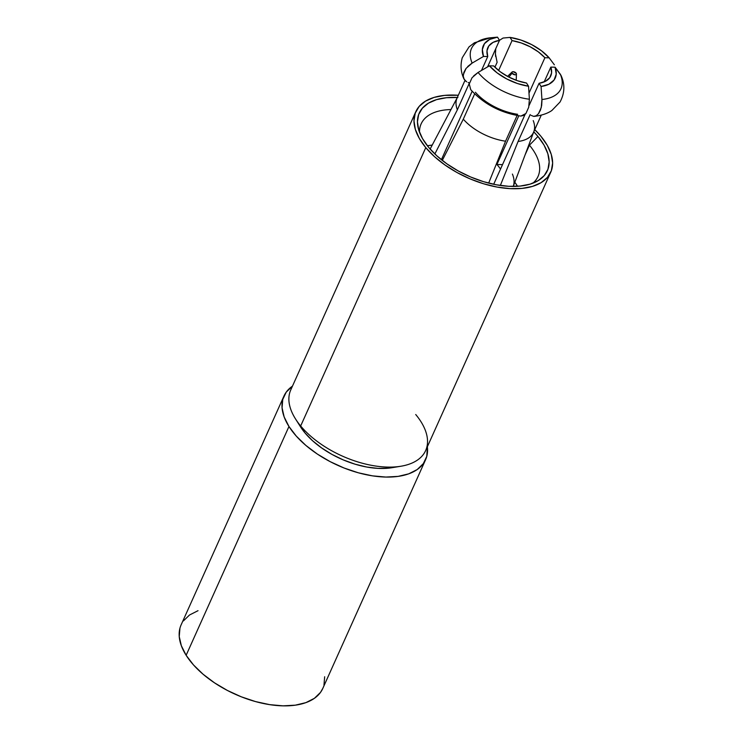 <?xml version="1.0" encoding="UTF-8"?>
<svg xmlns="http://www.w3.org/2000/svg" width="743" height="743" viewBox="0 0 743 743"><rect width="100%" height="100%" fill="white"/><g stroke="black" fill="none" stroke-linecap="round" stroke-linejoin="round"><path stroke-width="1.11" d="M179.945 628.197L179.239 636.575L181.338 645.723L186.14 655.289A77.643 41.144 24.2 0 0 259.502 702.618A77.643 41.144 24.2 0 0 322.768 688.492L425.59 459.703A77.643 41.144 -155.8 0 1 362.324 473.83A77.643 41.144 -155.8 0 1 288.962 426.501L186.14 655.289L193.477 664.911L203.062 674.217L214.523 682.845L227.423 690.47L241.261 696.795L255.518 701.578L269.635 704.633L283.074 705.85L295.315 705.172L305.884 702.637L314.391 698.327L320.493 692.411L322.852 688.315M283.956 396.056A77.643 41.144 -155.8 0 1 292.473 386.128L286.241 392.128L282.767 399.409L282.061 407.786L284.16 416.934L288.962 426.501A77.643 41.144 -155.8 0 1 283.956 396.056L181.134 624.835A77.643 41.144 24.2 0 0 186.14 655.289L288.962 426.501L296.299 436.122L305.875 445.428L317.345 454.066L330.236 461.682L344.083 468.016L358.34 472.799L372.457 475.854L385.886 477.062L398.127 476.384L408.706 473.848L417.213 469.539L423.315 463.632L426.779 456.351L427.364 446.747A77.643 41.144 -155.8 0 1 425.59 459.703M415.857 111.589L290.754 389.945A73.947 39.184 24.2 0 0 300.674 425.98L304.918 432.844A64.084 33.955 24.2 0 0 391.71 467.746L400.821 466.251A73.947 39.184 -155.8 0 1 300.674 425.98A73.947 39.184 24.2 0 0 370.562 465.155A73.947 39.184 24.2 0 0 425.646 450.564L550.749 172.209A73.947 39.184 -155.8 0 1 495.655 186.799A73.947 39.184 -155.8 0 1 425.776 147.625L300.674 425.98L425.776 147.625L419.331 138.449L415.346 129.393L413.972 120.821L415.263 113.066L419.163 106.407L425.535 101.122L434.126 97.398L444.602 95.383L458.32 95.271A73.947 39.184 -155.8 0 0 415.857 111.589A73.947 39.184 -155.8 0 0 425.776 147.625L434.432 156.597L444.964 164.992L456.973 172.506L469.985 178.84L483.517 183.753L497.039 187.06L510.032 188.629L522.004 188.406L532.48 186.391L541.071 182.676L547.433 177.382L551.343 170.732L552.634 162.968L551.26 154.395L547.266 145.349L540.82 136.164A73.947 39.184 -155.8 0 1 550.749 172.209M415.727 414.52A73.947 39.184 -155.8 0 1 400.821 466.251M529.443 145.182A64.084 33.955 24.2 0 0 528.951 144.597A64.084 33.955 -155.8 0 1 529.443 145.182L525.106 154.841L529.443 145.182A64.084 33.955 -155.8 0 1 538.043 176.425A64.084 33.955 -155.8 0 1 532.852 183.205A64.084 33.955 24.2 0 0 529.443 145.182L537.951 136.452L529.443 145.182M450.973 109.555A64.084 33.955 24.2 0 0 419.507 132.263A64.084 33.955 -155.8 0 1 421.142 123.886A64.084 33.955 -155.8 0 1 450.973 109.555M457.902 97.5L446.534 97.714L436.578 99.627L428.423 103.156L422.368 108.181L418.662 114.506L417.436 121.88L418.746 130.016L422.526 138.616L428.655 147.346L436.875 155.854L446.877 163.841L458.282 170.974L470.653 176.992L483.507 181.663L496.352 184.803L508.695 186.298L520.063 186.084L530.019 184.171L538.183 180.633L544.229 175.608L547.935 169.293L549.161 161.918L547.86 153.773L544.071 145.173L537.951 136.452L533.762 131.817A70.241 37.224 -155.8 0 1 537.951 136.452A70.241 37.224 -155.8 0 1 537.551 181.004A70.241 37.224 -155.8 0 1 428.655 147.346A70.241 37.224 -155.8 0 1 418.04 127.285A70.241 37.224 -155.8 0 1 457.326 97.472M514.825 182.202A61.623 32.655 -155.8 0 1 517.509 186.289L514.834 182.202M512.41 174.066A45.602 24.166 -155.8 0 1 513.246 186.419M463.326 74.597L466.13 68.337L472.149 63.099L483.489 56.449A39.435 20.897 -155.8 0 1 497.494 37.15L499.51 40.336L487.575 66.898L499.51 40.336L493.111 42.351L488.829 45.936L486.99 50.793L487.752 56.542A34.503 18.287 -155.8 0 1 487.817 47.673A34.503 18.287 -155.8 0 1 499.51 40.336L497.494 37.15L490.519 37.782L474.415 42.788L469.047 46.865L462.267 57.731C459.462 67.845 462.257 75.192 463.827 78.693M441.388 159.708L472.149 91.268L441.388 159.708M472.149 63.099A49.057 25.996 -155.8 0 1 490.519 37.782A49.057 25.996 24.2 0 0 472.149 63.099L483.489 56.449L487.752 56.542L481.501 70.455L487.752 56.542L483.489 56.449L482.346 49.512L484.473 43.661L489.674 39.416L497.494 37.15M520.806 116.075L523.936 115.341L525.905 113.512L528.719 107.252L529.387 99.228L528.542 86.234L526.527 83.04A34.503 18.287 -155.8 0 1 493.677 65.913L500.262 71.783L508.379 76.845L517.379 80.708L526.527 83.04L528.542 86.234A39.435 20.897 -155.8 0 1 489.414 65.821L478.074 72.461L472.056 77.709L469.251 83.968L470.728 89.634C483.814 104.085 500.531 112.899 520.88 116.084L525.905 113.512L528.719 107.252L529.387 99.228A49.057 25.996 -155.8 0 1 478.074 72.461A49.057 25.996 24.2 0 0 529.387 99.228L528.542 86.234L517.611 83.578L506.828 78.99L497.141 72.898L489.414 65.821L493.677 65.913L489.414 65.821M512.057 73.213L508.871 77.096L512.057 73.213L511.973 72.127L513.162 71.7L516.236 73.306A2.461 1.31 -155.8 0 1 516.459 74.003A2.461 1.31 -155.8 0 1 514.63 74.774A2.461 1.31 -155.8 0 1 512.057 73.213A2.461 1.31 -155.8 0 1 512.057 72.025A2.461 1.31 -155.8 0 1 514.147 71.867A2.461 1.31 -155.8 0 1 516.236 73.306L516.32 74.393L515.131 74.82L512.057 73.213M495.618 56.468L495.442 54.36M498.943 40.651L503.057 38.051L510.032 37.41A39.435 20.897 -155.8 0 1 549.161 57.824L554.371 64.817L549.161 57.824L544.898 57.731L538.313 51.861L530.196 46.8L521.196 42.936L512.048 40.596L510.032 37.41L520.964 40.066L531.747 44.645L541.433 50.747L549.161 57.824L544.898 57.731L528.997 93.116L544.898 57.731A34.503 18.287 -155.8 0 0 512.048 40.596L498.609 70.501L512.048 40.596L510.032 37.41L503.057 38.051M469.455 82.882L468.099 82.501M466 81.386L463.827 78.684M533.725 116.372L534.347 116.363C544.61 115.146 550.099 111.794 551.965 110.401L560.027 102.032C564.773 93.144 565.107 84.284 561.03 75.461L560.296 74.179A49.057 25.996 -155.8 0 1 541.926 99.497L541.257 107.521L538.443 113.772M561.076 75.554L555.086 67.195L550.823 67.102L544.173 81.897L550.823 67.102A34.503 18.287 -155.8 0 1 550.758 75.962A34.503 18.287 -155.8 0 1 539.065 83.309L541.08 86.494L541.926 99.497A49.057 25.996 24.2 0 0 560.296 74.179L555.086 67.195A39.435 20.897 -155.8 0 1 541.08 86.494L539.065 83.309L545.455 81.293L549.746 77.709L551.585 72.851L550.823 67.102L555.086 67.195L556.228 74.133L554.102 79.984L548.901 84.228L541.08 86.494L541.926 99.497M496.909 164.5L502.519 164.621L496.909 164.5L518.8 115.787L496.909 164.5A34.503 18.287 -155.8 0 1 500.503 169.116M497.123 62.301L494.922 67.204L497.123 62.301L495.432 53.988L495.73 49.001M464.969 80.458L457.075 98.03A41.905 22.206 24.2 0 0 457.372 109.788L469.446 82.919L457.372 109.788A41.905 22.206 -155.8 0 1 457.4 97.361L430.067 149.167M466.678 81.832L464.226 79.455L463.26 76.204L463.836 72.48L465.87 68.69M467.719 66.526L471.573 63.443M478.074 72.461L473.644 75.897M474.656 93.887L463.298 119.159L442.28 160.404L463.298 119.159A41.905 22.206 24.2 0 0 505.556 141.198L517.109 115.499L505.556 141.198A41.905 22.206 -155.8 0 1 463.298 119.159L474.656 93.887M517.648 114.301A41.905 22.206 -155.8 0 1 475.39 92.253M539.065 83.309L529.072 105.534L539.065 83.309M525.069 114.45L493.686 184.273L525.069 114.45M488.662 183.103L505.556 141.198L488.662 183.103M541.972 100.519L541.656 105.506L540.486 110.01L538.619 113.54L536.251 115.741L533.641 116.372L531.078 115.351M533.223 120.617A41.905 22.206 -155.8 0 1 533.799 131.697A41.905 22.206 -155.8 0 1 518.094 141.467L530.186 114.561L518.094 141.467A41.905 22.206 24.2 0 0 533.511 132.384L541.257 115.146M561.522 77.133L561.429 76.65M434.85 153.977L457.372 109.788M518.094 141.467L500.345 185.462M427.392 145.786L432.231 145.08A61.623 32.655 -155.8 0 0 427.392 145.786M534.756 129.626L540.82 136.164A73.947 39.184 -155.8 0 0 534.756 129.626M300.674 425.98A73.947 39.184 -155.8 0 1 295.51 418.922L300.441 426.723A64.084 33.955 24.2 0 0 304.918 432.844L300.674 425.98M198.019 610.69L189.521 615L183.419 620.916M323.967 685.13L324.663 676.752M388.31 468.183L377.946 468.378L366.68 467.022L354.968 464.152L343.238 459.898L331.954 454.4L321.552 447.89L312.422 440.618L304.918 432.844L300.358 426.593M516.199 80.29L516.45 74.096M507.525 76.39L512.029 72.052M533.799 131.697L513.199 186.53"/></g></svg>
